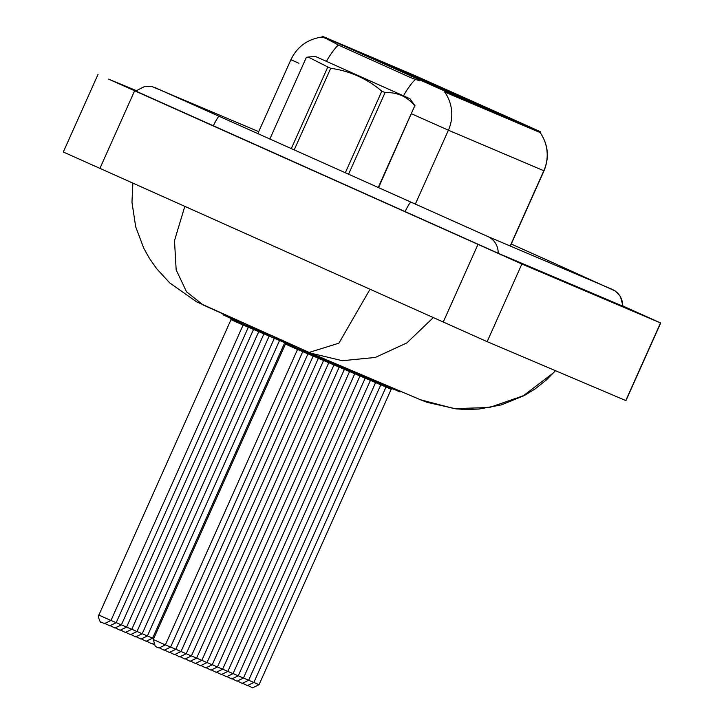 <?xml version="1.0" encoding="UTF-8"?>
<svg xmlns="http://www.w3.org/2000/svg" width="724" height="724" viewBox="0 0 724 724"><rect width="100%" height="100%" fill="white"/><g stroke="black" fill="none" stroke-linecap="round" stroke-linejoin="round"><path stroke-width="1.09" d="M439.694 86.862L457.333 94.717L439.694 86.862M434.491 84.654L452.129 92.509L434.491 84.654M429.287 82.445L446.925 90.301L429.287 82.445M424.083 80.228L441.721 88.084L424.083 80.228M418.879 78.02L436.518 85.875L418.879 78.02M413.676 75.812L431.314 83.667L413.676 75.812M408.472 73.595L426.11 81.45L408.472 73.595M403.268 71.386L420.906 79.242L403.268 71.386M398.064 69.178L415.703 77.034L398.064 69.178M392.861 66.97L410.499 74.825L392.861 66.97M387.657 64.753L405.295 72.608L387.657 64.753M382.453 62.545L400.091 70.4L382.453 62.545M377.258 60.336L394.888 68.192L377.258 60.336M372.055 58.119L389.684 65.975L372.055 58.119M366.851 55.911L384.48 63.766L366.851 55.911M361.647 53.703L379.276 61.558L361.647 53.703M356.443 51.485L374.073 59.341L356.443 51.485M444.898 89.079L462.536 96.935L444.898 89.079M499.316 113.487L516.954 121.342L499.316 113.487M494.112 111.279L511.75 119.134L494.112 111.279M488.908 109.071L506.547 116.926L488.908 109.071M483.713 106.853L501.343 114.709L483.713 106.853M478.51 104.645L496.139 112.501L478.51 104.645M473.306 102.437L490.935 110.292L473.306 102.437M468.102 100.22L485.732 108.075L468.102 100.22M462.898 98.011L480.528 105.867L462.898 98.011M457.695 95.803L475.324 103.659L457.695 95.803M452.491 93.586L470.129 101.441L452.491 93.586M447.287 91.378L464.926 99.233L447.287 91.378M442.083 89.17L459.722 97.025L442.083 89.17M436.88 86.961L454.518 94.808L436.88 86.961M431.676 84.744L449.314 92.6L431.676 84.744M426.472 82.536L444.111 90.391L426.472 82.536M421.268 80.328L438.907 88.183L421.268 80.328M416.065 78.111L433.703 85.966L416.065 78.111M410.861 75.902L428.499 83.758L410.861 75.902M504.519 115.704L522.158 123.56L504.519 115.704M511.054 118.519L540.366 131.696L445.694 91.468L322.243 36.2L414.716 75.495L511.054 118.519M540.077 132.537L444.654 91.984A38.662 38.499 113 0 1 448.4 130.202L411.576 113.804M419.73 80.88L410.725 77.631L338.343 45.033C328.18 39.431 322.678 36.797 321.836 37.114M136.203 90.563L108.546 79.106L521.877 264.016L660.686 322.995L623.056 306.08M98.048 74.355L63.314 151.995L487.152 341.656L625.952 400.634L660.686 322.995M135.705 91.016L499.307 253.753L623.047 306.27M433.26 317.628L406.933 342.886L375.322 357.448L342.389 360.715L310.868 353.185L309.166 352.434L338.913 343.167L369.385 290.378M310.868 353.176L420.363 399.711L454.229 408.644L489.524 407.494L523.416 395.711L552.258 373.747M184.792 206.43L174.493 240.667L176.167 269.862L186.53 291.799L203.173 305.003L309.076 352.398L196.421 301.736L169.669 282.858L156.565 268.586L149.497 258.486L143.75 248.178L135.705 226.838L131.967 202.295L132.854 183.19M315.392 56.427L409.965 98.736L315.392 56.427M291.256 148.701L327.809 66.97L308.216 57.06L306.397 57.296L269.808 139.099M327.809 66.97L330.723 68.282L294.17 150.004M345.276 172.873L381.829 91.152C366.932 78.626 349.9 70.997 330.723 68.282M381.829 91.152L385.077 92.6L348.516 174.321M378.172 187.597L414.771 105.795C407.096 96.527 397.195 92.129 385.077 92.6M414.771 105.795L378.507 187.742M347.927 71.043L390.743 90.138L347.927 71.043M409.965 98.736L415.096 105.93M445.694 91.468L445.251 92.455M411.377 76.165L410.725 77.631M342.262 45.214L341.61 46.671M540.366 131.696L539.923 132.691M338.343 45.033A38.662 10.199 114.1 0 0 326.461 61.323M298.958 63.305L290.894 59.694L257.78 133.714M415.449 79.441A38.662 10.199 114.1 0 0 403.485 95.794M539.95 132.257C548.186 144.384 549.543 157.244 544.005 170.819L543.824 170.746A38.662 38.499 -67 0 0 540.113 132.583M510.167 246.006L543.824 170.746L448.4 130.202L415.295 204.204M392.616 388.697L391.195 389.277L386.037 386.978M253.88 682.415L259.038 684.714L252.604 687.8L248.395 685.755M395.033 389.756L399.802 391.91L401.069 391.503M387.412 386.489L385.992 387.059L380.833 384.77M248.676 680.207L253.834 682.497L247.4 685.592L243.192 683.546M389.829 387.548L394.598 389.702L395.865 389.295M382.209 384.281L380.788 384.851L375.629 382.553M243.472 677.99L248.631 680.289L242.196 683.375L237.988 681.329M384.625 385.34L389.394 387.485L390.661 387.087M377.005 382.064L375.584 382.643L370.426 380.344M238.268 675.782L243.427 678.08L236.992 681.166L232.784 679.121M379.421 383.123L384.191 385.277L385.458 384.869M371.801 379.856L370.38 380.435L365.222 378.136M233.065 673.573L238.223 675.863L231.789 678.958L227.58 676.913M374.218 380.914L378.987 383.068L380.254 382.661M498.139 253.246A17.675 17.602 -67 0 0 487.451 236.35L155.714 87.921M404.978 211.788A17.675 1.629 -65.9 0 1 410.906 202.24M213.254 125.922A17.675 1.629 -65.9 0 1 219.155 116.428M155.09 87.622A17.675 17.602 113 0 1 155.144 87.64A17.675 17.602 113 0 1 156.493 88.283M623.047 306.333L620.423 296.378L615.264 291.012L548.602 260.749A17.675 1.629 114.1 0 0 548.593 260.749A17.675 1.629 114.1 0 0 547.407 261.826M622.676 306.18A17.675 17.602 -67 0 0 611.997 289.274L487.451 236.35M487.152 341.656L521.877 264.016M443.233 322.089L477.967 244.45M99.894 168.439L134.619 90.799M625.78 400.562L660.514 322.922M366.597 377.647L365.177 378.218L360.018 375.919M227.861 671.356L233.019 673.655L226.585 676.741L222.377 674.696M369.014 378.706L373.783 380.851L375.05 380.453M361.394 375.43L359.973 376.009L354.814 373.711M222.657 669.148L227.825 671.447L221.381 674.533L217.173 672.487M363.81 376.489L368.579 378.643L369.846 378.245M356.19 373.222L354.769 373.801L349.611 371.502M217.453 666.94L222.621 669.238L216.177 672.324L211.969 670.279M358.606 374.281L363.376 376.435L364.643 376.028M350.986 371.014L349.565 371.584L344.407 369.294M212.25 664.722L217.417 667.021L210.974 670.107L206.765 668.062M353.403 372.073L358.172 374.218L359.439 373.819M345.782 368.797L344.362 369.376L339.203 367.077M207.046 662.514L212.213 664.813L205.77 667.899L201.562 665.854M348.199 369.855L352.968 372.009L354.235 371.611M340.579 366.588L339.167 367.168L333.999 364.869M201.842 660.306L207.01 662.605L200.566 665.691L196.358 663.646M342.995 367.647L347.764 369.801L349.031 369.394M335.375 364.38L333.963 364.95L328.796 362.661M196.638 658.089L201.806 660.388L195.362 663.483L191.154 661.428M337.791 365.439L342.561 367.584L343.828 367.186M330.171 362.163L328.759 362.742L323.592 360.443M191.435 655.881L196.602 658.179L190.159 661.265L185.959 659.22M332.588 363.222L337.357 365.376L338.624 364.977M152.628 638.097L153.696 638.577M285.247 342.877L284.785 342.669M147.425 635.889L152.583 638.188L146.148 641.274L141.94 639.229M152.583 638.188L284.74 342.751L279.582 340.452M142.221 633.681L147.379 635.98L140.945 639.066L136.736 637.02M147.379 635.98L279.536 340.542L274.378 338.244M137.017 631.464L142.175 633.762L135.741 636.858L131.533 634.812M142.175 633.762L274.333 338.325L269.174 336.036M324.967 359.955L323.556 360.534L318.388 358.235M186.231 653.672L191.398 655.971L184.955 659.057L180.756 657.012M327.384 361.014L332.153 363.167L333.42 362.76M319.764 357.747L318.352 358.317L313.184 356.027M181.027 651.455L186.195 653.754L179.751 656.849L175.552 654.795M322.18 358.805L326.949 360.95L328.216 360.552M314.56 355.538L313.148 356.108L307.99 353.81M175.823 649.247L180.991 651.546L174.556 654.632L170.348 652.586M316.976 356.588L321.746 358.742L323.013 358.344M309.356 353.321L307.944 353.9L302.786 351.602M170.62 647.039L175.787 649.337L169.353 652.424L165.144 650.378M311.782 354.38L316.542 356.534L317.809 356.127M304.152 351.113L302.741 351.683L297.582 349.393M165.416 644.831L170.583 647.12L164.149 650.215L159.941 648.17M306.578 352.172L311.338 354.326L312.605 353.918M293.256 346.316L290.614 345.14M297.537 349.475L285.437 344.063L153.28 639.5L165.38 644.912L297.537 349.475L298.949 348.905M165.38 644.912L158.945 647.998L156.981 647.211L155.271 646.36L153.28 639.5M272.966 336.597L277.165 338.515M131.813 629.256L136.972 631.554L130.537 634.64L126.329 632.595M136.972 631.554L269.129 336.117L263.97 333.818M267.762 334.388L273.446 336.452M126.61 627.047L131.768 629.346L125.333 632.432L121.125 630.387M131.768 629.346L263.925 333.909L258.767 331.61M262.559 332.18L267.328 334.334L268.351 334.171M121.406 624.839L126.564 627.129L120.13 630.224L115.921 628.179M126.564 627.129L258.721 331.692L253.563 329.402M257.355 329.963L262.124 332.117L263.237 331.882M116.202 622.622L121.37 624.921L114.926 628.007L110.718 625.961M121.37 624.921L253.518 329.483L248.359 327.185M252.151 327.755L256.92 329.909L258.115 329.592M110.998 620.414L116.166 622.712L109.722 625.798L105.514 623.753M116.166 622.712L248.314 327.275L243.155 324.976M238.829 321.909L236.196 320.723M110.962 620.495L104.518 623.59L101.116 622.115C100.473 624.043 97.025 614.196 98.862 615.083L110.962 620.495L243.11 325.058L231.01 319.646L230.494 318.207M322.243 36.2L321.854 37.06M540.484 131.741L540.068 132.673M321.963 37.051C307.6 39.096 297.247 46.644 290.894 59.694M544.005 170.819L510.339 246.079M259.038 684.714L391.195 389.277M253.834 682.497L385.992 387.059M248.631 680.289L380.788 384.851M243.427 678.08L375.584 382.643M238.223 675.863L370.38 380.435M135.66 91.061L144.827 86.382L152.266 86.654L258.712 131.65M511.253 244.033L548.602 260.749M420.363 399.711L427.051 402.327L456.147 408.897L465.939 409.494L478.845 409.06L501.515 404.852L524.212 395.594L535.136 388.906L546.231 380.109L555.498 370.697M315.184 56.345L308.216 57.06M233.019 673.655L365.177 378.218M227.825 671.447L359.973 376.009M222.621 669.238L354.769 373.801M217.417 667.021L349.565 371.584M212.213 664.813L344.362 369.376M207.01 662.605L339.167 367.168M201.806 660.388L333.963 364.95M196.602 658.179L328.759 362.742M153.47 644.396L152.348 643.654M153.135 643.654L150.818 643.319L147.144 641.437M274.333 338.325L275.753 337.755M191.398 655.971L323.556 360.534M186.195 653.754L318.352 358.317M180.991 651.546L313.148 356.108M175.787 649.337L307.944 353.9M170.583 647.12L302.741 351.683M277.265 337.99C281.211 341.927 268.188 334.76 290.623 345.203C301.953 350.85 307.591 352.95 307.51 351.52M284.921 342.624L285.437 344.063M269.129 336.117L270.55 335.547M263.925 333.909L265.346 333.33M258.721 331.692L260.142 331.121M253.518 329.483L254.939 328.913M248.314 327.275L249.735 326.696M253.092 327.103C253.165 328.542 247.536 326.433 236.196 320.786L223.164 314.895L222.838 313.573M98.862 615.083L231.01 319.646M243.11 325.058L244.531 324.488"/></g></svg>
